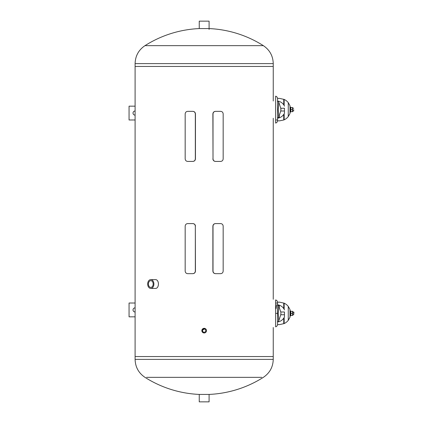 <?xml version="1.0" encoding="UTF-8"?>
<svg xmlns="http://www.w3.org/2000/svg" width="423" height="423" viewBox="0 0 423 423"><rect width="100%" height="100%" fill="white"/><g stroke="black" fill="none" stroke-linecap="round" stroke-linejoin="round"><path stroke-width="0.63" d="M212.88 113.94L213.012 113.94C213.166 112.365 214.022 111.503 215.577 111.349L220.658 111.349C222.181 111.503 223.016 112.365 223.164 113.94L223.164 158.837C223.016 160.407 222.181 161.269 220.658 161.422L215.577 161.422C214.022 161.269 213.166 160.407 213.012 158.837L212.88 113.94C213.033 112.365 213.89 111.503 215.444 111.349L220.378 111.349M220.378 161.422L215.577 161.422M213.012 113.94L213.012 158.837M215.444 161.422C213.89 161.269 213.033 160.407 212.88 158.837M185.174 113.94C185.322 112.365 186.157 111.503 187.68 111.349L192.766 111.349C194.321 111.503 195.172 112.365 195.331 113.94L195.331 158.837C195.172 160.407 194.321 161.269 192.766 161.422L187.68 161.422C186.157 161.269 185.322 160.407 185.174 158.837L185.174 113.94M187.965 111.349L192.766 111.349M192.899 111.349C194.453 111.503 195.304 112.365 195.458 113.94L195.458 158.837C195.304 160.407 194.453 161.269 192.899 161.422L187.965 161.422M187.965 223.587L192.766 223.587C194.321 223.741 195.172 224.602 195.331 226.178L195.458 271.074C195.304 272.645 194.453 273.507 192.899 273.665L187.965 273.665M192.899 223.587C194.453 223.741 195.304 224.602 195.458 226.178M195.458 271.074L195.331 271.074C195.172 272.645 194.321 273.507 192.766 273.665L187.68 273.665C186.157 273.507 185.322 272.645 185.174 271.074L185.174 226.178C185.322 224.602 186.157 223.741 187.68 223.587L192.766 223.587M195.331 271.074L195.331 226.178M215.577 223.587L220.658 223.587C222.181 223.741 223.016 224.602 223.164 226.178L223.164 271.074C223.016 272.645 222.181 273.507 220.658 273.665L215.577 273.665C214.022 273.507 213.166 272.645 213.012 271.074L213.012 226.178C213.166 224.602 214.022 223.741 215.577 223.587L220.378 223.587M220.378 273.665L215.444 273.665C213.89 273.507 213.033 272.645 212.88 271.074L212.88 226.178C213.033 224.602 213.89 223.741 215.444 223.587M150.789 279.619L155.331 279.619C159.455 279.349 159.455 288.698 155.331 288.428L150.789 288.428A4.404 3.114 -90 0 0 152.994 287.138A4.404 3.114 -90 0 0 153.665 282.337A4.404 3.114 -90 0 0 150.789 279.619A4.404 3.114 -90 0 0 147.675 284.023A4.404 3.114 -90 0 0 150.789 288.428M205.06 328.502L201.845 330.643L203.458 332.853M201.845 330.643L204.172 328.322M263.36 45.652A110.514 110.514 0 0 0 209.094 28.574L199.249 28.574A110.514 110.514 0 0 0 144.978 45.652L263.36 45.652C269.721 49.956 273.015 55.942 273.242 63.619L273.242 66.453L135.101 66.453L273.242 66.453L273.242 100.986M273.242 118.255L273.242 299.273M273.242 327.487L273.242 356.547L135.101 356.547L273.242 356.547L273.242 359.381L135.101 359.381L135.101 63.619L273.242 63.619M205.779 330.643A1.607 1.607 0 0 1 203.368 332.039A1.607 1.607 0 0 1 203.368 329.253A1.607 1.607 0 0 1 205.779 330.643M206.493 330.643A2.321 2.321 0 0 0 203.008 328.634A2.321 2.321 0 0 0 203.008 332.658A2.321 2.321 0 0 0 206.493 330.643M152.47 286.403A3.363 2.379 90 0 1 150.789 287.386A3.363 2.379 90 0 1 148.415 284.023A3.363 2.379 90 0 1 150.789 280.661A3.363 2.379 90 0 1 152.989 282.738A3.363 2.379 90 0 1 152.47 286.403M279.286 306.849L279.286 305.189M276.087 303.016L277.557 303.016M135.101 311.994A2.073 2.073 0 0 1 133.028 309.927A2.073 2.073 0 0 1 135.101 307.854M135.101 316.832L129.057 316.832L129.057 303.016L135.101 303.016M277.557 119.984L276.087 119.984M279.286 117.811L279.286 116.151M135.101 115.146A2.073 2.073 0 0 1 133.028 113.073A2.073 2.073 0 0 1 135.101 111.006M135.101 119.984L129.057 119.984L129.057 106.168L135.101 106.168M202.971 394.426L209.089 394.426L209.089 401.85L199.249 401.85L199.249 394.426L202.971 394.426M146.607 377.348L261.731 377.348M135.101 359.381C135.328 367.058 138.617 373.044 144.978 377.348L144.978 377.348A110.514 110.514 0 0 0 199.249 394.426M199.249 28.574L199.249 21.15L209.089 21.15L209.089 29.441M275.637 326.842C276.838 326.44 277.477 325.61 277.557 324.341L277.557 302.413C277.477 301.15 276.838 300.314 275.637 299.912L275.637 326.413M277.557 313.38L275.637 313.38M275.637 326.133L275.637 325.387M275.637 301.435L275.637 300.986M275.637 300.573L275.637 300.034M293.684 311.994L293.684 314.76L293.943 312.253L292.753 311.994M280.888 313.649L280.856 314.696M280.856 314.728L280.888 313.12M276.087 308.626L276.531 304.745M277.557 321.808L278.773 320.777L278.223 313.38L278.773 305.977L280.893 312.486M277.557 304.803C280.169 305.163 282.226 306.426 283.733 308.589L283.865 308.79M283.865 317.969L283.738 318.165C282.226 320.327 280.169 321.591 277.557 321.951M280.856 311.994L284.462 311.994L284.462 316.832L284.462 314.76L280.856 314.76M277.557 324.6L279.571 324.6L284.166 323.569A11.225 11.225 0 0 0 288.264 320.343L288.264 306.416L289.988 309.493L288.264 306.416A11.225 11.225 0 0 0 284.166 303.185L284.166 309.308A8.634 8.634 0 0 1 284.462 309.927M284.462 316.832A8.634 8.634 0 0 1 284.166 317.451L284.166 323.569M288.264 320.343L289.988 317.266L289.988 309.493M284.166 303.185L279.571 302.154L277.557 302.154M290.506 315.97L290.506 310.789L289.988 310.789L289.988 315.97L290.506 315.97M292.663 311.307L292.663 315.452M292.478 311.307L290.781 311.307L290.781 315.452L292.478 315.452L292.478 311.307M292.478 313.38L290.781 313.38M275.637 123.088C276.838 122.686 277.477 121.85 277.557 120.587L277.557 98.659C277.477 97.39 276.838 96.56 275.637 96.158L275.637 122.966M275.637 96.867L275.637 96.158M275.637 122.427L275.637 122.014M293.684 109.62L293.684 111.006L293.684 109.62M280.856 108.24L284.462 108.24L284.462 113.073L284.462 111.006L280.856 111.006L280.856 108.304M280.888 109.351L280.888 109.88M277.557 118.049L278.773 117.023L278.223 109.62L278.773 102.223L280.893 108.732M277.557 101.049C280.169 101.409 282.226 102.673 283.733 104.83L283.865 105.031M284.462 113.073A8.634 8.634 0 0 1 284.166 113.692L284.166 119.815A11.225 11.225 0 0 0 288.264 116.584L289.988 113.507L288.264 116.584L288.264 102.657A11.225 11.225 0 0 0 284.166 99.431L279.571 98.4L277.557 98.4M277.557 120.846L279.571 120.846L283.733 120L283.733 114.411C282.226 116.574 280.169 117.837 277.557 118.197M284.166 99.431L284.166 105.549A8.634 8.634 0 0 1 284.462 106.168M289.988 113.507L289.988 105.734L288.264 102.657M283.733 120L284.166 119.815M290.506 112.211L290.506 107.03L289.988 107.03L289.988 112.211L290.506 112.211M292.663 107.548L292.663 111.693M292.478 111.693L292.478 107.548L290.781 107.548L290.781 111.693L292.478 111.693M292.478 109.62L290.781 109.62M280.893 314.268L278.773 320.777L278.223 313.38L278.773 305.977L277.557 304.951M283.733 303L283.733 308.589M283.733 318.17L283.733 323.759M280.893 110.514L278.773 117.023L278.223 109.62L278.773 102.223L277.557 101.192M283.733 99.241L283.733 104.83M209.089 394.426A110.514 110.514 0 0 0 263.36 377.348C269.721 373.044 273.015 367.058 273.242 359.381M144.978 45.652C138.617 49.956 135.328 55.942 135.101 63.619M292.753 314.76L293.684 314.76M292.753 111.006L293.684 111.006M292.753 108.24L293.684 108.24"/></g></svg>

